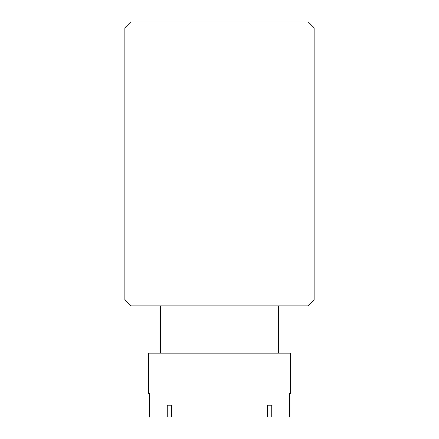 <?xml version="1.0" encoding="UTF-8"?>
<svg xmlns="http://www.w3.org/2000/svg" width="439" height="439" viewBox="0 0 439 439"><rect width="100%" height="100%" fill="white"/><g stroke="black" fill="none" stroke-linecap="round" stroke-linejoin="round"><path stroke-width="0.66" d="M308.222 305.857L130.778 305.857L124.863 299.941L124.863 27.866L130.778 21.95L308.222 21.95L314.137 27.866L314.137 299.941L308.222 305.857M271.736 417.05L289.482 417.05L289.482 393.393L290.475 393.393L290.475 353.17L148.525 353.17L148.525 393.393L149.518 393.393L149.518 417.05L271.736 417.05L271.736 405.219L267.554 405.219L267.554 417.05M171.446 405.219L167.264 405.219L171.446 405.219L171.446 417.05M167.264 405.219L167.264 417.05M267.554 405.219L271.736 405.219M278.644 305.857L278.644 353.17M160.356 305.857L160.356 353.17"/></g></svg>
